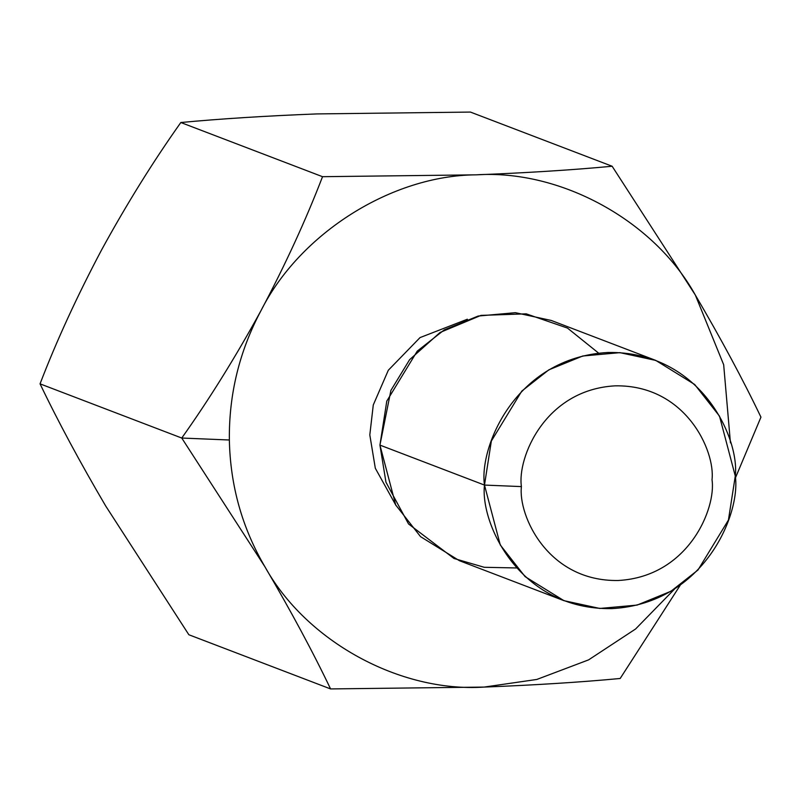 <?xml version="1.0" encoding="UTF-8"?>
<svg xmlns="http://www.w3.org/2000/svg" width="801" height="801" viewBox="0 0 801 801"><rect width="100%" height="100%" fill="white"/><g stroke="black" fill="none" stroke-linecap="round" stroke-linejoin="round"><path stroke-width="1.2" d="M105.662 505.942L188.866 634.752L330.583 688.93C312.921 651.974 291.043 611.283 264.971 566.848L181.757 438.037L229.356 439.999C228.866 394.302 239.399 351.208 260.946 310.728C299.824 233.361 391.679 175.359 476.134 174.838L322.533 176.691C305.862 220.025 285.336 264.7 260.946 310.728C235.574 357.016 209.181 399.449 181.757 438.037L40.05 383.849C57.992 421.306 79.86 462.007 105.662 505.942C79.86 462.007 57.992 421.306 40.05 383.849C56.46 341.066 76.986 296.39 101.637 249.822C126.698 204.045 153.091 161.612 180.826 122.513C220.615 118.768 265.952 115.905 316.816 113.922L470.417 112.07L612.134 166.248L695.338 295.058L612.134 166.248C572.224 169.992 526.888 172.856 476.134 174.838C560.51 169.261 654.077 220.585 695.338 295.058C721.14 338.993 743.008 379.694 760.95 417.151L735.298 478.197L760.95 417.151C743.008 379.694 721.14 338.993 695.338 295.058L723.673 364.735L730.442 442.873L723.673 364.735L695.338 295.058C654.077 220.585 560.51 169.261 476.134 174.838C391.679 175.359 299.824 233.361 260.946 310.728C239.399 351.208 228.866 394.302 229.356 439.999C230.298 485.686 242.172 527.969 264.971 566.848C242.172 527.969 230.298 485.686 229.356 439.999L181.757 438.037L264.971 566.848C306.232 641.331 399.799 692.645 484.184 687.078L536.83 679.448L588.595 659.874L635.614 628.975L674.552 589.055L635.614 628.975L588.595 659.874L536.83 679.448L484.184 687.078C399.799 692.645 306.232 641.331 264.971 566.848C291.043 611.283 312.921 651.974 330.583 688.93L484.184 687.078C534.938 685.095 580.264 682.232 620.174 678.487L680.239 585.231L620.174 678.487C580.264 682.232 534.938 685.095 484.184 687.078L330.583 688.93L188.866 634.752L105.642 505.902M396.084 505.651L375.319 468.255L369.812 434.933L373.276 404.966L388.315 370.242L420.034 337.591L467.363 319.229L420.034 337.591L388.315 370.242L373.276 404.966L369.812 434.933L375.319 468.255L396.084 505.651M655.809 360.43L551.258 320.46L515.403 312.68L478.167 316.045L444.295 329.862L417.241 351.128L386.793 401.081L379.934 445.106L484.485 485.076L521.411 486.597C518.027 515.203 547.684 581.706 618.242 580.495C688.76 576.62 716.294 508.054 712.019 479.729C715.403 451.123 685.746 384.62 615.188 385.842C544.67 389.707 517.136 458.272 521.411 486.597C517.136 458.272 544.67 389.707 615.188 385.842C685.746 384.62 715.403 451.123 712.019 479.729C716.294 508.054 688.76 576.62 618.242 580.495C547.684 581.706 518.027 515.203 521.411 486.597L484.485 485.076L491.343 441.051L521.791 391.098L548.845 369.842L582.717 356.014L619.954 352.65L655.809 360.43L694.667 384.48L719.498 416.14L735.288 476.034L728.429 520.059L697.981 570.012L670.928 591.268L637.055 605.095L599.819 608.45L563.964 600.67L525.096 576.63L500.275 544.97L484.485 485.076L379.934 445.106L395.724 505L420.545 536.65L459.414 560.7L563.964 600.67M516.545 567.959L484.235 567.288L454.007 558.487L408.54 523.954L385.962 482.212L379.934 445.106L390.908 390.387L409.601 359.699L440.069 332.465L480.94 315.394L526.207 313.842L567.498 328.09L598.667 353.171M484.485 485.076C480.039 522.713 519.058 610.212 611.894 608.61C704.68 603.523 740.915 513.311 735.288 476.034C739.734 438.387 700.715 350.898 607.869 352.49C515.083 357.586 478.858 447.799 484.485 485.076M40.05 383.849L181.757 438.037C209.181 399.449 235.574 357.016 260.946 310.728C285.336 264.7 305.862 220.025 322.533 176.691L180.826 122.513C153.091 161.612 126.698 204.045 101.637 249.822C76.986 296.39 56.46 341.066 40.05 383.849M180.826 122.513L322.533 176.691L476.134 174.838C526.888 172.856 572.224 169.992 612.134 166.248L470.417 112.07L316.816 113.922C265.952 115.905 220.615 118.768 180.826 122.513"/></g></svg>
